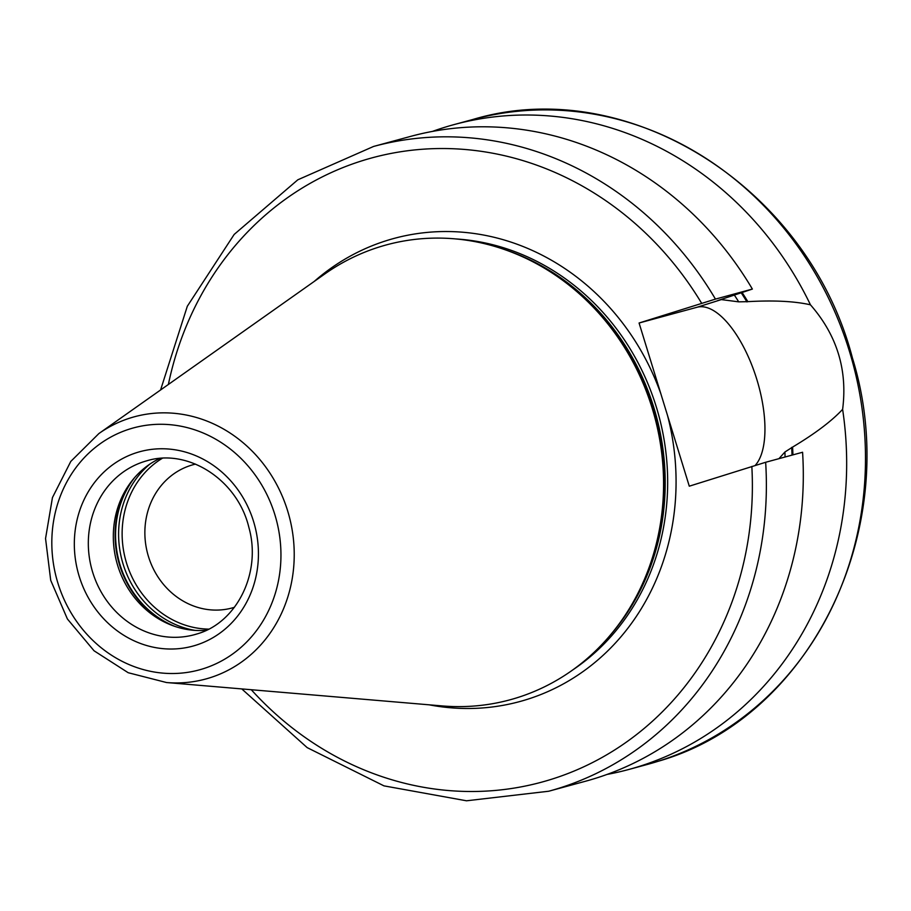 <?xml version="1.0" encoding="UTF-8"?>
<svg xmlns="http://www.w3.org/2000/svg" width="911" height="911" viewBox="0 0 911 911"><rect width="100%" height="100%" fill="white"/><g stroke="black" fill="none" stroke-linecap="round" stroke-linejoin="round"><path stroke-width="1.37" d="M607.056 774.43A334.075 303.021 -105.2 0 0 628.977 769.431A334.075 303.021 -105.2 0 0 639.636 766.299A334.075 303.021 -105.2 0 0 842.618 409.358C831.709 421.076 815.038 433.647 792.593 447.096L784.906 452.015L778.951 458.666M765.65 462.276A334.075 303.021 74.8 0 1 548.695 791.238L585.614 781.205A334.075 303.021 74.8 0 0 802.58 452.255L765.65 462.276L689.285 486.189L639.078 323.006L715.454 299.104L752.372 289.072L717.674 300.596L721.33 299.594L738.707 301.848L747.851 301.655C773.712 300.175 794.574 301.222 810.448 304.809A334.075 303.021 -105.2 0 0 453.849 124.648A334.075 303.021 -105.2 0 0 443.19 127.779A334.075 303.021 -105.2 0 0 432.418 131.423M792.923 454.874A287.341 260.637 -105.2 0 0 792.593 447.096M747.851 301.655A287.341 260.637 -105.2 0 0 742.089 292.477M755.208 465.396A85.372 35.916 72.5 0 0 753.34 369.092A85.372 35.916 72.5 0 0 697.04 307.258L721.33 299.594M810.448 304.809C836.97 335.146 847.685 370.003 842.618 409.358M639.078 323.006L697.04 307.258M715.454 299.104A334.075 303.021 74.8 0 0 373.567 146.455L410.497 136.422A334.075 303.021 74.8 0 1 752.372 289.072M378.908 247.097A235.71 213.8 74.8 0 1 516.856 254.271A235.71 213.8 74.8 0 1 617.749 625.755A235.71 213.8 74.8 0 1 517.505 697.61A235.71 213.8 -105.2 0 1 442.04 705.911L166.519 682.533A135.876 123.247 -105.2 0 0 210.02 677.75A135.876 123.247 -105.2 0 0 287.625 510.809A135.876 123.247 -105.2 0 0 130.125 418.035A135.876 123.247 -105.2 0 0 98.889 433.556L324.726 274.017A235.71 213.8 -105.2 0 1 378.908 247.097M159.778 458.472A90.143 81.762 -105.2 0 0 130.842 482.272A90.143 81.762 -105.2 0 0 169.435 624.342A90.143 81.762 -105.2 0 0 206.433 630.241M195.501 464.109A74.235 67.334 74.8 0 0 193.246 464.678A74.235 67.334 74.8 0 0 190.877 465.373A74.235 67.334 -105.2 0 0 148.083 555.277A74.235 67.334 -105.2 0 0 232.157 607.956A74.235 67.334 -105.2 0 0 234.4 607.307M628.977 769.431L647.801 764.318A334.075 303.021 -105.2 0 0 658.459 761.186A334.075 303.021 -105.2 0 0 851.011 356.611A334.075 303.021 -105.2 0 0 472.684 119.535L453.849 124.648M785.066 457.003A281.043 254.921 -105.2 0 0 784.906 452.015M738.707 301.848A281.043 254.921 -105.2 0 0 734.334 295.039M792.023 455.113A286.35 259.726 -105.2 0 0 791.705 447.381M746.963 301.928A286.35 259.726 -105.2 0 0 741.19 292.773M429.149 704.818A239.946 217.638 -105.2 0 0 527.367 699.329A239.946 217.638 74.8 0 0 667.501 415.37M251.288 689.729A323.462 293.399 -105.2 0 0 580.341 768.36A323.462 293.399 -105.2 0 0 751.837 466.443M701.641 303.272A323.462 293.399 -105.2 0 0 401.762 151.579A323.462 293.399 -105.2 0 0 168.376 384.465M314.17 281.476A239.946 217.638 -105.2 0 1 386.275 240.698A239.946 217.638 74.8 0 1 660.862 393.814M455.921 238.944A233.58 211.876 74.8 0 1 658.699 415.188A233.58 211.876 74.8 0 1 572.939 669.801M504.74 249.614A233.58 211.876 74.8 0 1 609.653 635.889M516.856 254.271L519.19 255.239A233.797 212.069 74.8 0 1 619.264 623.728L617.749 625.755M129.521 429.07A125.388 113.727 -105.2 0 0 57.905 583.12A125.388 113.727 -105.2 0 0 203.244 668.731A125.388 113.727 -105.2 0 0 274.86 514.669A125.388 113.727 -105.2 0 0 129.521 429.07M196.002 645.182A100.757 91.385 -105.2 0 0 253.543 521.399A100.757 91.385 -105.2 0 0 136.764 452.608A100.757 91.385 -105.2 0 0 79.223 576.401A100.757 91.385 -105.2 0 0 196.002 645.182M194.316 634.716L197.129 633.897C236.837 622.657 261.776 572.746 248.874 527.412C237.52 479.733 188.076 448.155 147.07 460.727A90.143 81.762 -105.2 0 0 144.189 461.581A90.143 81.762 -105.2 0 0 92.227 570.753A90.143 81.762 -105.2 0 0 194.316 634.716A90.143 81.762 -105.2 0 0 197.061 633.919M132.027 480.723A93.116 84.461 -105.2 0 0 171.234 625.083M134.726 477.478A93.332 84.655 -105.2 0 0 175.208 626.517M149.882 464.109A93.332 84.655 -105.2 0 0 122.176 560.903A93.332 84.655 -105.2 0 0 195.045 630.389M162.295 458.301A91.464 82.958 -105.2 0 0 125.638 559.969A91.464 82.958 -105.2 0 0 208.699 629.114M472.684 119.535C627.303 72.994 808.046 187.074 852.423 357.966C904.259 525.442 812.669 717.037 658.528 761.175L658.357 761.22M241.779 688.921L307.178 747.624L383.964 785.863L466.5 800.792L548.695 791.238M373.567 146.455L297.829 179.797L234.184 234.423L187.313 306.255L160.587 389.965M98.889 433.556L70.796 461.421L52.451 497.577L45.55 538.526L50.709 580.318L67.403 618.979L94.061 650.796L128.189 672.717L166.519 682.533"/></g></svg>
